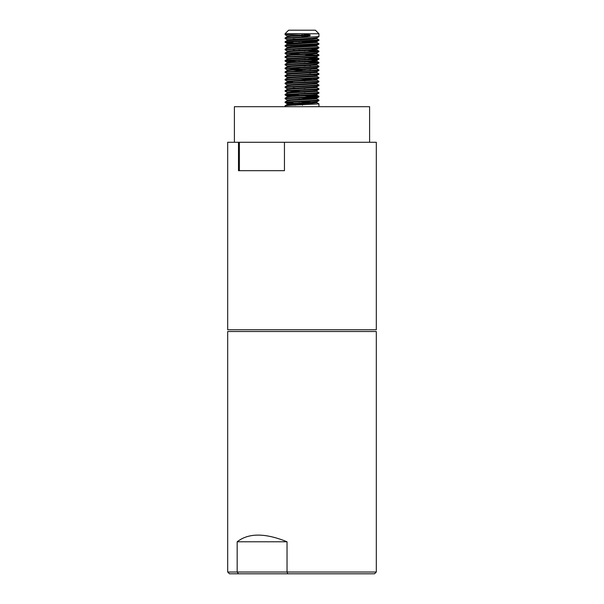 <?xml version="1.0" encoding="UTF-8"?>
<svg xmlns="http://www.w3.org/2000/svg" width="604" height="604" viewBox="0 0 604 604"><rect width="100%" height="100%" fill="white"/><g stroke="black" fill="none" stroke-linecap="round" stroke-linejoin="round"><path stroke-width="0.91" d="M238.504 142.265L227.685 142.265L227.685 329.746L376.315 329.746L376.315 142.265L284.454 142.265L284.454 170.675L238.504 170.675L238.504 142.265L284.454 142.265M234.405 142.265L234.405 106.689L369.595 106.689L369.595 142.265M239.358 142.265L239.358 170.675M298.844 102.831L310.758 103.269M298.844 101.638L316.873 102.665L318.942 103.88L290.018 105.292L285.088 105.73L285.058 106.689M302.43 105.247L302.43 104.303L299.992 103.729M310.056 35.878L302 35.878L302 33.756L285.058 33.756L288.614 30.2L315.386 30.2L318.942 33.756L302 33.756L310.056 34.934L310.056 35.878L302 37.055L285.088 37.961L285.088 38.497L287.127 39.683L291.46 40.113M318.942 33.756L318.912 36.617L285.058 38.467M302 38.935L310.758 39.26M312.54 38.226L316.873 38.664L318.942 39.879L285.088 41.721L285.088 42.265L293.242 42.846M293.242 39.079L305.156 39.517M318.942 39.879L318.912 40.377L313.982 40.815L285.058 42.227M310.758 40.959L316.904 41.525L316.904 42.461L318.942 43.639L285.088 45.489L285.088 46.025L287.127 47.21L291.46 47.641M302 43.171L305.156 43.277M318.942 43.639L318.912 44.145L313.982 44.583L285.058 45.995M316.873 46.191L318.942 47.406L285.088 49.256L285.088 49.792L287.127 50.978L291.46 51.408M318.942 47.406L318.912 47.912L313.982 48.35L285.058 49.762M298.844 50.117L318.942 51.174L285.088 53.016L285.088 53.56L287.127 54.737M293.242 50.374L305.156 50.811M318.942 51.174L318.912 51.68L313.982 52.11L285.058 53.522M312.54 53.288L316.873 53.718L318.942 54.934L285.088 56.784L285.088 57.327L287.127 58.505L291.46 58.935M305.156 54.579L317.651 55.175M318.942 54.934L318.912 55.44L313.982 55.878L285.058 57.289M302 57.758L318.942 58.701L290.018 60.113L285.088 60.551L285.058 61.057L305.156 62.106M302 58.233L305.156 58.339M318.942 58.701L318.912 59.207L313.982 59.645L285.058 61.057M298.844 61.419L318.942 62.469L285.088 64.318L285.088 64.855L287.127 66.032M318.942 62.469L318.912 62.975L313.982 63.405L285.058 64.817M302 65.292L310.758 65.617M312.54 64.583L316.873 65.013L318.942 66.229L285.088 68.078L285.088 68.622L287.127 69.8L305.156 70.827M302 65.76L305.156 65.874M318.942 66.229L318.912 66.734L313.982 67.172L285.058 68.584M286.349 68.35L310.758 69.385M316.873 68.78L318.942 69.996L285.088 71.846L285.088 72.382L287.127 73.567L287.096 74.466M293.242 69.196L305.156 69.634M318.942 69.996L318.912 70.502L313.982 70.94L285.058 72.352M302 72.82L310.758 73.144M312.54 72.118L316.873 72.548L318.942 73.764L285.088 75.613L285.088 76.149L287.127 77.327M318.942 73.764L318.912 74.269L313.982 74.7L285.058 76.112M316.873 76.308L318.942 77.523L285.088 79.373L285.088 79.917L287.127 81.095L287.096 82.001L293.242 82.559M318.942 77.523L318.912 78.029L313.982 78.467L285.058 79.879M316.904 79.177L316.904 80.113L318.942 81.291L285.088 83.141L285.088 83.677L287.127 84.862L291.46 85.292M302 80.823L305.156 80.928M318.942 81.291L318.912 81.797L313.982 82.235L285.058 83.646M316.873 83.843L318.942 85.058L285.088 86.908L285.088 87.444L287.127 88.629L291.46 89.06M318.942 85.058L318.912 85.564L313.982 86.002L285.058 87.414M312.54 87.172L316.873 87.61L318.942 88.826L285.088 90.668L285.088 91.212L287.127 92.389L291.46 92.82M293.242 88.025L305.156 88.463M318.942 88.826L318.912 89.324L313.982 89.762L285.058 91.174M316.873 91.37L318.942 92.586L285.088 94.435L285.088 94.971L290.018 95.409L302 95.885M293.242 91.793L305.156 92.223M318.942 92.586L318.912 93.091L313.982 93.529L285.058 94.941M310.758 95.742L318.942 96.353L285.088 98.203L285.088 98.739L287.127 99.924L291.46 100.355M305.156 95.991L317.651 96.587M318.942 96.353L318.912 96.859L313.982 97.297L285.058 98.709M316.873 98.905L318.942 100.121L285.088 101.963L285.088 102.506L293.242 103.088M318.942 100.121L318.912 100.619L313.982 101.057L285.058 102.469M302 33.756L285.058 34.7L287.127 35.915M298.844 42.59L302 42.703M298.844 46.357L302 46.463M293.242 46.606L302 46.938M286.349 53.288L302 53.998M293.242 54.141L302 54.466M286.349 90.94L302 91.649M286.349 94.707L298.844 95.304M298.844 99.064L302 99.177M310.056 34.934L291.46 35.402L287.096 35.878L287.096 36.814M318.912 36.617L316.873 37.795L312.54 38.226L287.127 39.683M318.912 40.377L316.873 41.563L312.54 41.993L287.096 43.405L291.46 43.873M285.088 49.256L287.127 48.071L291.46 47.641L316.904 46.229L316.904 45.285L291.46 46.697L287.096 47.172L287.096 48.109M310.758 48.494L316.904 49.052L316.904 49.996L291.46 51.408L287.127 51.838L285.088 53.016M318.912 47.912L316.873 49.09L312.54 49.52L287.127 50.978M318.912 51.68L316.873 52.858L312.54 53.288L287.096 54.7L287.096 55.644M318.912 55.44L316.873 56.625L312.54 57.055L287.127 58.505M310.758 59.788L316.904 60.347L316.904 61.291L291.46 62.703L287.127 63.133L285.088 64.318M318.912 59.207L316.873 60.385L312.54 60.823L287.096 62.235L287.096 63.171M318.912 62.975L316.873 64.152L312.54 64.583L287.096 65.995L287.096 66.938M318.912 66.734L316.873 67.92L312.54 68.35L287.096 69.762L287.096 70.706M318.912 70.502L316.873 71.68L312.54 72.118L287.096 73.529M318.912 74.269L316.873 75.447L312.54 75.877L287.096 77.289L287.096 78.233M318.912 78.029L316.873 79.215L312.54 79.645L287.096 81.057M318.912 81.797L316.873 82.982L312.54 83.412L287.127 84.862M318.912 85.564L316.873 86.742L312.54 87.172L287.127 88.629M318.912 89.324L316.873 90.509L312.54 90.94L287.127 92.389M318.912 93.091L316.873 94.277L312.54 94.707L287.096 96.119L291.46 96.587M310.758 97.44L316.904 97.999L316.904 98.943L291.46 100.355L287.127 100.785L285.088 101.963M318.912 96.859L316.873 98.037L312.54 98.467L287.127 99.924M318.912 100.619L316.873 101.804L312.54 102.235L287.096 103.646L287.096 104.59L293.242 105.149M291.46 104.115L294.963 103.941M295.25 105.247L295.25 104.303L302.43 104.303M302 37.055L302 35.878L291.46 36.346L287.127 36.776L285.088 37.961M316.904 37.758L316.904 38.701L312.54 39.169L287.096 40.581L287.096 39.638M298.844 41.397L312.54 41.993M316.904 42.461L287.096 44.349L287.096 43.405M316.873 53.718L291.46 55.175L287.127 55.606L285.088 56.784M312.54 57.055L316.904 57.523L291.46 58.935L287.127 59.366L285.088 60.551M312.54 60.823L316.904 61.291M316.904 64.115L316.904 65.058L291.46 66.47L287.127 66.901L285.088 68.078M316.904 67.882L316.904 68.818L291.46 70.23L287.127 70.66L285.088 71.846M316.873 72.548L291.46 73.998L287.127 74.428L285.088 75.613M316.904 75.409L316.904 76.353L291.46 77.765L287.127 78.195L285.088 79.373M298.844 79.049L312.54 79.645M316.904 80.113L291.46 81.525L287.127 81.963L285.088 83.141M316.904 82.937L316.904 83.88L291.46 85.292L287.127 85.723L285.088 86.908M316.873 87.61L291.46 89.06L287.127 89.49L285.088 90.668M316.904 90.472L316.904 91.408L291.46 92.82L287.127 93.258L285.088 94.435M312.54 94.707L316.873 95.138L318.912 96.315M316.904 94.232L316.904 95.175L291.46 96.587L287.127 97.017L285.088 98.203M298.844 97.871L312.54 98.467M316.904 101.766L316.904 102.703L312.54 103.178L287.096 104.59M287.776 573.8L229.46 573.8L227.685 572.018L227.685 331.528L376.315 331.528L376.315 572.018L287.036 572.018L287.776 573.8L374.54 573.8L376.315 572.018M227.685 572.018L237.168 572.018L237.168 541.78C248.538 532.879 265.156 532.879 287.036 541.78L287.036 572.018L237.168 572.018L238.535 573.8M287.036 541.78L237.168 541.78M318.942 103.88L318.942 106.689M285.058 33.756L285.058 34.7M287.096 50.932L287.096 51.876M316.904 52.82L316.904 53.764M316.904 56.587L316.904 57.523M287.096 58.467L287.096 59.411M316.904 71.642L316.904 72.586M287.096 84.824L287.096 85.76M316.904 86.704L316.904 87.648M287.096 88.584L287.096 89.528M287.096 92.352L287.096 93.295M287.096 96.119L287.096 97.055M287.096 99.879L287.096 100.823M285.088 42.265L287.127 43.443M318.912 44.145L316.873 45.33M285.088 61.087L287.127 62.272M285.088 94.971L287.127 96.157M285.088 102.506L287.127 103.684M287.127 40.544L285.088 41.721M287.127 44.311L285.088 45.489M316.873 49.958L318.912 51.136M316.873 57.486L318.912 58.671M316.873 61.253L318.912 62.431M287.127 104.552L285.088 105.73"/></g></svg>
